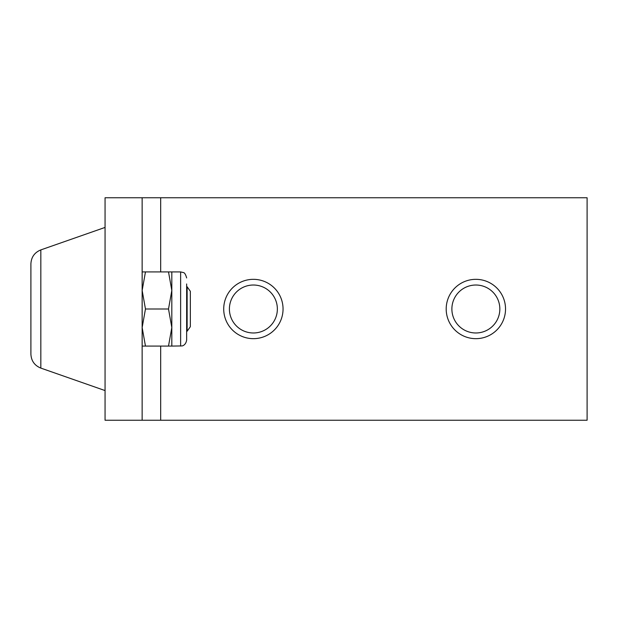 <?xml version="1.0" encoding="UTF-8"?>
<svg xmlns="http://www.w3.org/2000/svg" width="618" height="618" viewBox="0 0 618 618"><rect width="100%" height="100%" fill="white"/><g stroke="black" fill="none" stroke-linecap="round" stroke-linejoin="round"><path stroke-width="0.93" d="M40.834 368.096L40.834 249.904C34.562 252.468 31.248 257.134 30.9 263.901L30.9 354.099C31.248 360.866 34.562 365.532 40.834 368.096L105.06 390.576M145.462 309L142.155 327.54L142.155 346.08L145.462 346.08L142.155 327.54L142.155 290.46L145.462 271.92L142.155 271.92L142.155 290.46L145.462 309L168.505 309L171.819 290.46L171.819 271.92L145.462 271.92M145.462 346.08L168.505 346.08L171.819 327.54L171.819 290.46L168.505 271.92M168.505 309L171.819 327.54L171.819 346.08L168.505 346.08M142.155 327.54L142.155 334.029M171.819 346.08L181.986 345.925C181.568 346.095 185.794 345.671 186.651 340.054L186.651 283.971M187.13 286.752L190.344 291.302L190.344 326.698L187.13 331.248L187.13 286.752L186.651 286.752M446.196 309A29.664 29.664 0 0 1 490.692 283.307A29.664 29.664 0 0 1 490.692 334.693A29.664 29.664 0 0 1 446.196 309M451.882 309A23.978 23.978 0 0 1 475.86 285.022A23.978 23.978 0 0 1 499.838 309A23.978 23.978 0 0 1 475.86 332.978A23.978 23.978 0 0 1 451.882 309M160.68 197.76L587.1 197.76L587.1 420.24L105.06 420.24L105.06 197.76L160.68 197.76L160.68 271.92M142.14 420.24L142.14 197.76M223.716 309A29.664 29.664 0 0 1 268.212 283.307A29.664 29.664 0 0 1 268.212 334.693A29.664 29.664 0 0 1 223.716 309M229.402 309A23.978 23.978 0 0 1 253.38 285.022A23.978 23.978 0 0 1 277.358 309A23.978 23.978 0 0 1 253.38 332.978A23.978 23.978 0 0 1 229.402 309M180.626 346.08L180.626 271.92L183.276 272.538C184.543 272.615 185.67 274.415 186.651 277.945M160.68 346.08L160.68 420.24M40.834 249.904L105.06 227.424M171.819 271.92L180.626 271.92M187.13 331.248L186.651 331.248"/></g></svg>
